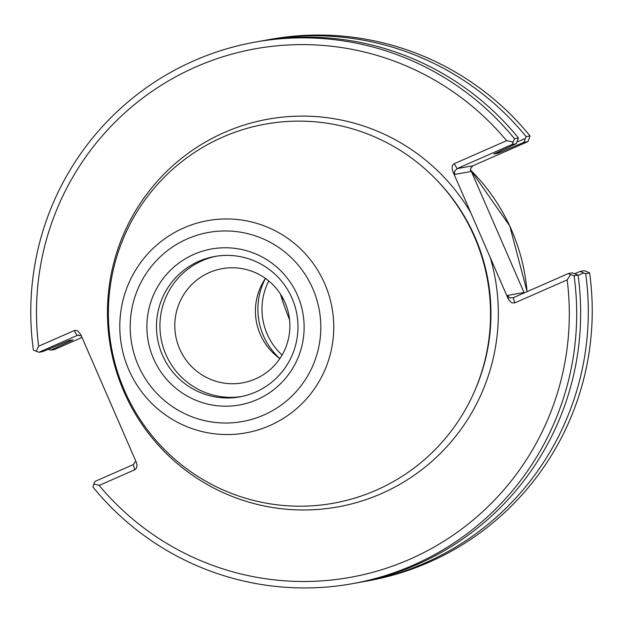<?xml version="1.0" encoding="UTF-8"?>
<svg xmlns="http://www.w3.org/2000/svg" width="623" height="623" viewBox="0 0 623 623"><rect width="100%" height="100%" fill="white"/><g stroke="black" fill="none" stroke-linecap="round" stroke-linejoin="round"><path stroke-width="0.93" d="M282.383 300.333L282.85 298.113M470.443 169.331L524.184 292.935M268.754 280.957A61.903 61.397 -100.2 0 0 282.094 355.032M265.445 278.419A66.03 65.493 -100.2 0 0 279.875 358.568A57.994 57.526 -100.2 0 1 265.429 278.411M499.833 151.241L498.229 153.149L523.998 142.309L525.267 138.524L516.911 142.044M523.998 142.309L527.977 141.592L472.912 165.773L457.087 168.623L512.153 144.443L516.179 143.711L493.813 154.013L498.229 153.149M262.774 40.76A275.117 272.89 79.8 0 1 266.589 40.043L270.522 39.335A275.117 272.89 79.8 0 1 530.041 135.931L527.977 141.592M530.041 135.931L526.108 136.639L525.267 138.524M512.153 144.443L514.489 138.727L518.468 138.018L516.179 143.711M48.329 349.285L50.728 350.157L73.093 339.862L68.935 340.61L42.909 351.567L38.883 352.291L77.143 335.486L79.113 335.127M578.097 275.335L583.72 272.967L580.138 271.426L574.718 273.707M583.72 272.967L585.698 273.676L589.631 272.967L586.827 271.644L584.117 270.709L580.138 271.426M568.293 273.559L513.235 297.739L509.731 297.778L507.247 295.504L508.905 300.185L511.701 302.762L514.738 302.91L567.171 279.883L570.528 274.579L574.079 275.771L578.058 275.055L572.319 272.835L568.293 273.559L570.528 274.579M497.972 153.266A244.193 242.215 -100.2 0 0 497.263 152.425M82.018 337.448L54.707 349.441L50.728 350.157M38.883 352.291L33.369 350.033A275.117 272.89 -100.2 0 1 254.971 42.138L258.95 41.422A275.117 272.89 -100.2 0 1 518.468 138.018M135.759 461.051L133.291 464.602L95.023 481.408L93.824 483.939L99.158 485.426L135.175 469.571L136.608 467.803L137.005 465.132L136.312 462.313L80.741 334.512L77.891 331.039L76.022 330.33L74.262 330.564L38.626 346.217L36.173 351.356M574.079 275.771A275.117 272.89 -100.2 0 1 352.478 583.665A275.117 272.89 -100.2 0 1 92.959 487.069L93.824 483.939M352.478 583.665L356.457 582.949A275.117 272.89 -100.2 0 0 578.058 275.055M81.403 336.023L78.116 335.19L77.143 335.486L74.262 330.564M452.687 171.161L454.619 174.456L454.704 171.06L457.087 168.623L454.206 163.701L452.719 165.025L452.103 166.614L452.438 170.515L470.677 212.521A196.985 195.388 -100.2 0 0 209.741 139.661A196.985 195.388 -100.2 0 0 127.357 399.109A196.985 195.388 -100.2 0 0 381.416 493.618A196.985 195.388 -100.2 0 0 490.27 257.603L470.677 212.521M454.619 174.456L470.895 171.52L470.653 168.226L472.912 165.773M512.877 141.989L506.639 140.673L454.206 163.701M523.834 293.083L523.53 292.576L523.779 293.114M38.626 346.217A268.513 266.34 79.8 0 1 195.879 66.91A268.513 266.34 79.8 0 1 506.639 140.673M567.171 279.883A268.513 266.34 79.8 0 1 409.926 559.189A268.513 266.34 79.8 0 1 99.158 485.426M490.27 257.603L508.259 298.962M589.631 272.967A275.117 272.89 79.8 0 1 368.029 580.862L364.097 581.571A275.117 272.89 79.8 0 1 360.273 582.232M514.489 138.727A275.117 272.89 -100.2 0 0 254.971 42.138M266.589 40.043A275.117 272.89 79.8 0 1 526.108 136.639M585.698 273.676A275.117 272.89 79.8 0 1 364.097 581.571M376.214 490.2A192.585 191.02 79.8 0 1 109.547 291.953A192.585 191.02 79.8 0 1 412.613 158.849A192.585 191.02 79.8 0 1 376.214 490.2M209.235 272.594A57.994 57.526 79.8 0 1 222.068 268.677A57.994 57.526 79.8 0 1 285.038 302.614A57.994 57.526 79.8 0 1 242.627 382.834A57.994 57.526 79.8 0 1 179.658 348.896A57.994 57.526 79.8 0 1 209.235 272.594M216.321 256.201A71.31 70.734 -100.2 0 0 165.889 354.51A71.31 70.734 -100.2 0 0 241.584 396.524M153.515 358.599A79.23 78.591 79.8 0 1 234.155 248.273A79.23 78.591 79.8 0 1 288.854 374.08A79.23 78.591 79.8 0 1 153.515 358.599M162.432 355.133A71.31 70.734 -100.2 0 0 239.863 396.859A71.31 70.734 -100.2 0 0 296.836 314.14A71.31 70.734 -100.2 0 0 214.585 256.497A71.31 70.734 -100.2 0 0 162.432 355.133M280.545 294.227A48.142 5.95 66.3 0 0 289.547 319.669M470.91 170.406A192.585 191.02 79.8 0 1 527.035 291.681M133.291 464.602L134.794 469.773M470.895 171.52L470.458 170.009M523.53 292.576L507.247 295.504M514.738 302.91L513.235 297.739M435.033 178.388A190.381 188.839 79.8 0 1 473.706 393.16M263.794 415.043A96.059 95.28 79.8 0 1 130.775 316.149A96.059 95.28 79.8 0 1 281.946 249.761A96.059 95.28 79.8 0 1 263.794 415.043M269.751 425.595A107.826 106.946 -100.2 0 0 290.131 240.081A107.826 106.946 -100.2 0 0 120.449 314.599A107.826 106.946 -100.2 0 0 269.751 425.595M470.871 170.32L509.762 225.939L527.089 291.657"/></g></svg>
